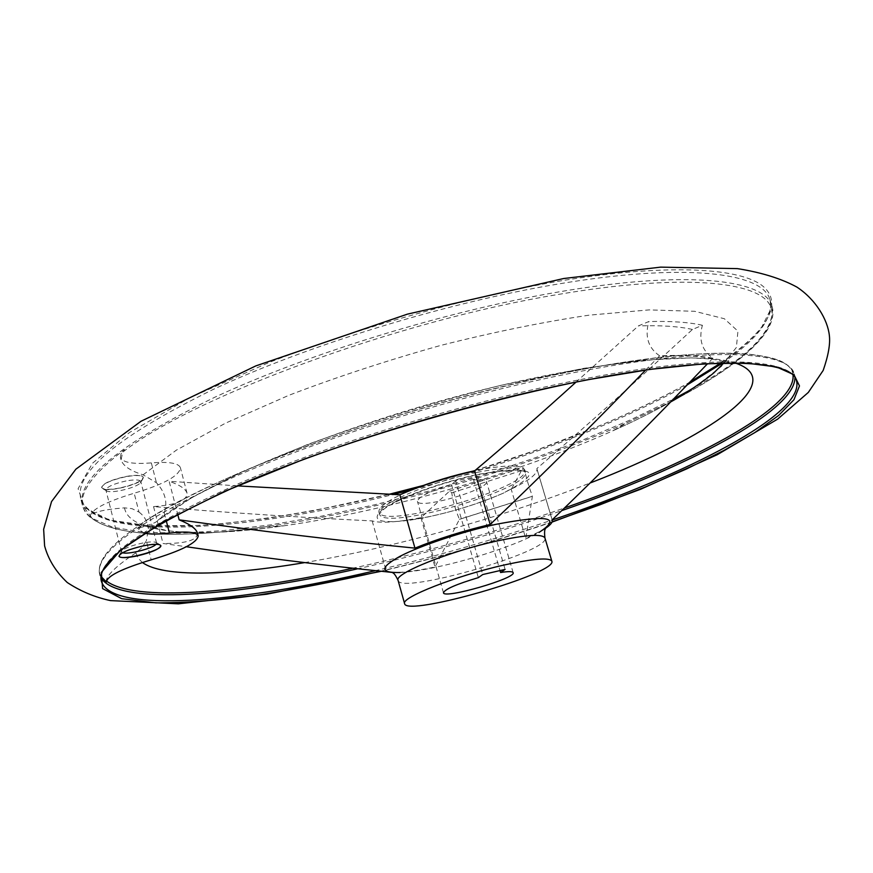 <?xml version="1.0" encoding="UTF-8"?>
<svg xmlns="http://www.w3.org/2000/svg" width="873" height="873" viewBox="0 0 873 873"><rect width="100%" height="100%" fill="white"/><g stroke="black" fill="none" stroke-linecap="round" stroke-linejoin="round"><path stroke-width="0.65" stroke-dasharray="4.37 3.27" d="M90.137 516.598L90.083 516.816C90.606 509.854 105.306 501.986 134.18 493.223L138.993 512.069L132.019 508.664L124.501 507.846C103.112 509.505 91.665 512.418 90.137 516.598C112.006 537.277 182.446 538.652 265.992 526.735C381.337 510.29 521.77 469.761 628.134 422.205L670.409 401.94L628.134 422.205L612.595 430.913C633.853 421.419 653.069 411.816 670.224 402.126M106.397 581.975L106.211 580.785C107.215 574.641 117.124 565.322 135.926 552.816L141.939 547.589L146.337 540.791L151.193 559.833M672.756 400.718C739.715 365.82 782.252 329.001 769.8 304.852C757.131 280.964 680.209 273.631 558.676 294.376C397.946 320.751 192.671 397.051 122.722 452.181L121.041 459.787C122.984 465.866 130.339 470.874 143.096 474.814L156.442 482.736C165.215 492.23 167.812 502.313 164.255 512.986L160.741 518.551L155.329 522.447C144.656 526.801 138.96 528.372 138.218 527.139L141.721 523.473C162.116 510.018 189.19 495.602 222.931 480.237C318.307 436.882 464.316 391.595 581.713 369.497C420.502 398.95 212.794 473.461 141.044 523.931M511.84 488.334L511.174 489.098L525.786 538.641L532.377 496.268C528.776 486.294 526.146 477.433 524.477 469.685L523.047 467.721L511.84 488.334L503.361 493.147C473.155 506.089 441.825 515.135 409.372 520.275L424.387 517.7C453.076 511.764 479.397 503.579 503.361 493.147C544.654 471.627 536.513 465.309 478.928 474.181C442.731 481.645 399.605 497.272 383.793 508.435C369.617 520.09 378.14 524.029 409.372 520.275L404.461 520.504L420.961 517.678L449.584 491.095L451.778 492.809C452.781 500.709 455.335 509.537 459.427 519.304L435.005 567.003C420.197 570.124 407.975 571.935 398.339 572.426L392.817 572.513M645.584 370.119L659.606 355.813C681.988 354.831 699.753 355.617 712.935 358.181C702.012 350.684 698.498 339.728 702.394 325.28L692.442 329.47C637.563 380.192 585.696 426.559 536.851 468.583L536.96 468.888C537.67 473.853 529.082 480.597 511.174 489.098M659.606 355.813C648.246 348.011 644.645 336.596 648.825 321.548L638.381 325.902L576.06 382.079M237.281 485.879L169.144 481.274L177.677 514.132M404.461 520.504C389.172 522.632 378.413 522.763 372.182 520.908C302.134 517.558 229.261 512.789 153.539 506.602C176.171 504.91 187.346 500.436 187.051 493.212C185.709 488.913 179.751 484.93 169.144 481.274M197.44 533.01C197.571 540.169 186.102 543.661 163.022 543.486L186.386 546.738M545.21 528.525L525.786 538.641M712.935 358.181L707.567 363.714M536.851 468.583L552.14 519.882M420.961 517.678L435.005 567.003M455.651 480.936L451.483 484.624C429.811 491.183 418.462 496.77 417.436 501.364C418.418 510.007 490.233 489.273 486.468 481.438C485.748 479.615 481.47 479.135 473.624 479.997L477.924 476.298L455.651 480.936L482.736 574.543M412.318 489.666C389.38 499.28 378.249 506.733 378.915 512.014C381.665 530.14 532.061 486.73 524.738 469.925C521.836 464.545 505.663 464.709 476.221 470.427L474.803 470.722M473.624 479.997L500.011 570.571M451.483 484.624L478.339 577.631M451.778 492.809L524.477 469.685M702.394 325.28C689.113 322.235 671.25 320.991 648.825 321.548M532.377 496.268L459.427 519.304M90.246 517.296C72.699 502.837 84.135 480.259 124.566 449.573L122.722 452.181M101.148 576.562C97.983 571.062 99.118 564.242 104.553 556.101C111.002 546.52 123.911 535.389 143.27 522.72L141.721 523.473M160.828 545.581L159.846 544.621C157.02 543.672 151.487 544.021 143.237 545.669C130.95 548.462 122.995 551.518 119.372 554.824L118.979 556.134M125.657 476.756C110.784 480.139 102.796 483.762 101.683 487.636L102.949 488.815C109.049 492.034 139.025 484.657 142.768 479.037L143.314 477.411C141.993 475.141 136.101 474.923 125.657 476.756M119.47 488.062C108.994 489.939 103.047 489.72 101.639 487.429C102.741 483.566 110.729 479.943 125.603 476.549C136.057 474.716 141.939 474.945 143.27 477.215C142.124 481.088 134.191 484.701 119.47 488.062M153.539 506.602L163.022 543.486M138.993 512.069C144.591 516.249 147.733 521.858 148.432 528.907L146.337 540.791M121.041 459.787L120.419 457.365C122.591 462.548 132.892 464.392 151.324 462.897C168.991 461.522 178.681 463.127 180.395 467.699C179.631 475.665 164.233 484.177 134.18 493.223M156.06 544.294L156.583 543.082L155.765 542.34C153.386 541.544 148.748 541.827 141.852 543.202C131.583 545.538 124.926 548.091 121.893 550.874L121.533 551.9L122.569 552.729M125.985 480.968C113.534 483.806 106.833 486.839 105.906 490.059L106.953 491.041C112.017 493.725 137.203 487.516 140.324 482.834L140.782 481.481C139.669 479.593 134.737 479.43 125.985 480.968M120.419 457.365L121.041 453.764L124.566 449.573M144.558 533.207L138.84 529.595L143.27 522.72M477.924 476.298L505.096 569.403M372.182 520.908L386.412 571.804M352.081 568.399C423.994 552.554 495.013 532.334 565.126 507.748M793.055 375.325C792.258 350.608 715.151 344.06 581.669 369.508C654.815 356.075 710.185 350.935 747.823 354.067C782.885 358.006 788.657 363.986 794.288 373.928C788.886 351.262 711.713 346.297 582.837 370.905C470.58 392.108 331.598 434.405 236.081 476.069C140.084 519.817 94.611 552.598 99.664 574.423L101.028 577.817M135.926 552.816L137.989 558.043L142.375 562.485M304.47 562.638C394.825 547.393 502.248 517.34 590.726 482.769M735.11 362.982C696.97 349.986 581.123 362.437 448.733 398.677C316.353 434.83 195.868 487.309 155.329 522.447M449.584 491.095L523.047 467.721M692.442 329.47C679.15 326.404 661.134 325.214 638.381 325.902M392.795 572.852L400.107 572.513C409.513 572.033 421.452 570.265 435.922 567.21C472.631 559.528 518.726 544.054 539.034 532.421L540.485 531.395M459.394 519.38L532.366 496.344M712.652 358.476C699.48 355.922 681.693 355.136 659.311 356.129M691.089 389.511C748.565 357.494 775.551 329.721 772.048 306.194C765.283 279.425 687.138 269.746 558.655 291.931C446.736 310.995 309.107 353.303 215.031 397.128C120.561 443.353 76.344 479.397 82.389 505.249L92.167 518.355L112.813 527.281L142.605 532.137L179.871 533.152L223.008 530.631L270.586 524.88L321.297 516.216L373.971 504.954L427.541 491.39L480.979 475.796L533.294 458.489L583.459 439.741L630.404 419.902L672.952 399.321M722.484 363.092C758.015 338.757 773.827 317.608 769.899 299.657C763.002 272.496 684.759 262.358 556.33 284.325C444.444 303.182 306.936 345.49 213.001 389.522C118.673 435.987 74.587 472.337 80.72 498.581C93.662 542.188 244.975 531.853 392.894 494.587M412.613 489.546C513.466 463.061 615.596 424.987 686.625 385.277M720.792 363.146C765.796 332.438 785.602 302.669 761.07 284.784C736.19 267.138 662.225 263.821 556.527 281.564C463.399 298.359 359.632 327.539 269.07 362.47L189.506 397.913L129.651 432.397L92.451 463.279L78.09 488.716L84.736 507.726L109.409 520.024L148.661 525.786L199.109 525.491C255.549 521.519 320.784 510.64 388.66 494.456M422.63 485.694L473.712 470.951M474.999 470.558C558.251 444.859 629.651 415.559 689.179 382.647M380.257 571.28C438.268 557.465 495.558 540.976 552.129 521.825M794.943 377.529L794.288 373.928L796.46 380.573C791.2 358.312 714.125 353.805 585.205 378.653C472.915 400.074 333.813 442.36 238.143 483.817C141.993 527.314 96.401 559.779 101.355 581.2L99.664 574.423C98.333 569.032 99.969 562.932 104.553 556.101M374.877 570.778C434.678 556.745 493.78 539.82 552.194 519.992M357.035 568.945C426.319 553.449 494.74 533.949 562.299 510.432M151.324 462.897L156.442 482.736M164.255 512.986L166.165 520.373M398.077 580.37C399.856 595.037 551.245 551.343 544.938 537.975M476.8 472.435C429.363 481.907 374.67 505.653 379.46 513.957C382.188 531.984 532.606 488.574 525.306 471.856C522.414 466.509 506.253 466.706 476.8 472.435M124.501 507.846C129.095 534.287 197.756 538.237 283.769 525.819C387.798 510.967 516.663 473.766 612.595 430.913C634.049 421.332 653.233 411.772 670.137 402.224M694.799 387.077L721.371 366.42L736.397 347.421L737.925 331.14L724.328 318.721L694.679 311.301L649.13 309.893L589.242 315.142C543.104 321.984 493.594 332.089 440.712 345.424C387.547 360.331 336.956 376.94 288.963 395.262L225.681 423.078L176.335 450.162L143.096 474.814M400.107 572.513L398.339 572.426M513.149 572.666L486.468 481.438M443.462 592.789L417.436 501.364M449.693 491.008L523.091 467.666M388.507 494.445L312.807 510.825L267.302 518.355L219.843 523.909C197.178 525.808 176.379 526.517 157.456 526.059C112.421 524.433 86.831 515.277 80.72 498.581L82.389 505.249C91.6 537.19 170.399 540.169 265.992 526.735L283.769 525.819C253.345 530.031 226.238 532.312 202.438 532.672C186.942 532.421 175.298 531.733 167.507 530.631L147.657 526.048L148.421 528.907M720.563 363.146C740.217 349.211 753.966 337.109 761.834 326.84L770.248 310.199C770.957 303.739 770.837 300.225 769.899 299.657L772.048 306.194C779.895 332.504 736.485 367.522 671.992 401.122M423.067 485.541L473.264 471.049M475.076 470.492L538.805 449.257L598.703 426.1C632.565 411.969 662.793 397.422 689.386 382.439M552.02 522.109C499.443 540.049 442.425 556.461 380.988 571.346M187.051 493.212L180.395 467.699M121.893 550.874L119.372 554.824M155.765 542.34L159.846 544.621M156.583 543.082L140.782 481.481M121.533 551.9L105.906 490.059M140.324 482.834L142.768 479.037M106.953 491.041L102.949 488.815M138.84 529.595L138.218 527.139M545.396 528.798L539.034 532.421M378.915 512.014L379.46 513.957L383.869 509.21C396.92 498.865 441.4 482.223 478.393 474.661C502.979 470.351 517.122 468.921 520.832 470.394L525.306 471.856L524.738 469.925M552.162 519.871L536.96 468.888M160.741 518.551L191.602 497.752L240.642 472.489L308.071 444.281C369.563 421.986 433.565 402.398 500.054 385.517L583.786 368.33L644.427 360.123L691.023 357.865L711.408 359.032L725.703 361.662C728.366 362.579 729.479 362.721 729.031 362.077L727.896 358.574C728.366 357.221 726.98 358.716 723.761 363.07"/><path stroke-width="1.31" d="M576.06 382.079C541.173 413.737 507.333 443.353 474.552 470.929L490.157 524.477C539.416 477.771 591.228 426.319 645.584 370.119M237.281 485.879L399.856 494.773C422.237 485.181 447.14 477.236 474.552 470.929M177.677 514.132L179.151 519.828C189.954 524.226 196.054 528.623 197.44 533.01L198.193 535.924C197.134 542.81 181.475 550.776 151.193 559.833C122.111 568.596 107.172 575.973 106.397 581.975L101.148 576.562M392.817 572.513L386.412 571.804C321.864 565.147 255.189 556.788 186.386 546.738M707.567 363.714C653.015 420.753 601.213 472.806 552.14 519.882L552.238 520.144C552.773 522.24 550.427 525.033 545.21 528.525M179.151 519.828C260.383 531.21 338.986 540.649 414.959 548.124C437.602 538.925 462.668 531.046 490.157 524.477M474.803 470.722C452.76 475.501 431.939 481.809 412.318 489.666M500.011 570.571L500.578 572.513C508.381 571.291 512.582 571.346 513.149 572.666C516.292 578.319 443.811 599.238 443.462 592.789C444.815 589.231 456.448 584.19 478.339 577.631L482.736 574.543L505.096 569.403L500.578 572.513M399.856 494.773L414.959 548.124M136.734 556.025C126.236 558.076 120.321 558.153 118.99 556.243C120.245 552.871 128.342 549.412 143.281 545.865C153.768 543.846 159.617 543.792 160.85 545.69C159.573 549.062 151.531 552.511 136.734 556.025M118.979 556.134C120.027 561.35 162.476 550.612 160.828 545.581M166.165 520.373L169.427 533.032C187.084 531.1 196.665 532.072 198.193 535.924M122.569 552.729C127.589 554.835 152.71 548.495 156.06 544.294M169.427 533.032C158.46 534.331 150.167 534.385 144.558 533.207M503.841 565.082C456.252 575.7 400.456 597.689 404.614 603.658C406.054 617.135 557.782 573.343 551.823 561.164C549.357 557.301 533.37 558.611 503.841 565.082M106.397 580.949C133.951 602.239 238.678 593.291 352.081 568.399M565.126 507.748C688.939 464.381 795.914 408.433 793.055 375.325M142.375 562.485C162.989 577.435 227.493 575.656 304.47 562.638M590.726 482.769C707.665 437.722 790.938 381.37 735.11 362.982M539.034 532.421C562.277 517.198 547.971 514.492 496.115 524.302C461.959 531.777 421.048 545.429 400.205 556.199C379.755 567.526 379.722 572.961 400.107 572.513M672.952 399.321L691.089 389.511M671.992 401.122L672.756 400.718M392.894 494.587L412.613 489.546M686.625 385.277L722.484 363.092M388.66 494.456L422.63 485.694M473.712 470.951L474.999 470.558M689.179 382.647L720.792 363.146M552.129 521.825L600.111 504.736L645.387 486.938L686.996 468.746L723.859 450.479L754.829 432.572L778.629 415.461L793.95 399.714L799.482 385.931L793.994 374.779L776.534 366.944L746.568 363.103L704.173 363.79L650.265 369.366L586.645 379.93C495.973 398.132 394.476 426.57 304.241 459.089L223.935 491.641L161.669 522.741L120.605 550.154L101.366 572.372L102.588 588.598L121.707 598.682L155.634 602.85C184.389 602.905 217.693 600.46 255.527 595.495C295.107 589.308 336.683 581.232 380.257 571.28M552.194 519.992C686.56 474.606 805.746 413.867 796.46 380.573C792.739 360.331 715.664 354.798 586.34 380.071C473.679 401.602 333.944 444.062 237.947 485.595C141.535 529.573 96.008 561.448 101.355 581.2C110.98 613.73 239.846 602.654 374.877 570.778M101.028 577.817C117.997 605.644 233.178 596.674 357.035 568.945M562.299 510.432C686.833 467.153 795.325 411.194 794.943 377.529M551.823 561.164L544.938 537.975C542.362 533.73 526.321 534.745 496.824 541.031C449.268 551.343 393.756 573.79 398.077 580.37C395.873 575.744 394.116 573.234 392.795 572.852M670.224 402.126L694.799 387.077M388.507 494.445L423.067 485.541M473.264 471.049L475.076 470.492M689.386 382.439L720.563 363.146M380.988 571.346L266.702 594.229L178.354 603.821L110.587 600.613C94.939 597.296 80.491 591.261 67.265 582.509C55.807 571.673 48.255 559.462 44.599 545.876L43.65 529.256L51.54 501.593L75.886 469.172L141.022 421.266L255.756 365.929L407.385 314.149L563.663 278.52L660.632 267.138L737.445 268.622C761.54 272.474 781.357 278.64 796.918 287.097C815.982 299.69 827.626 319.834 829.35 335.396C830.409 343.864 828.346 355.54 823.184 370.414L808.311 392.435L777.657 419.127L717.235 454.713L640.837 489.175L552.02 522.109M404.614 603.658L398.077 580.37M544.938 537.975C544.337 532.89 544.49 529.824 545.396 528.798M723.761 363.07L714.485 372.214C711.233 375.488 689.997 391.453 670.137 402.224"/></g></svg>
